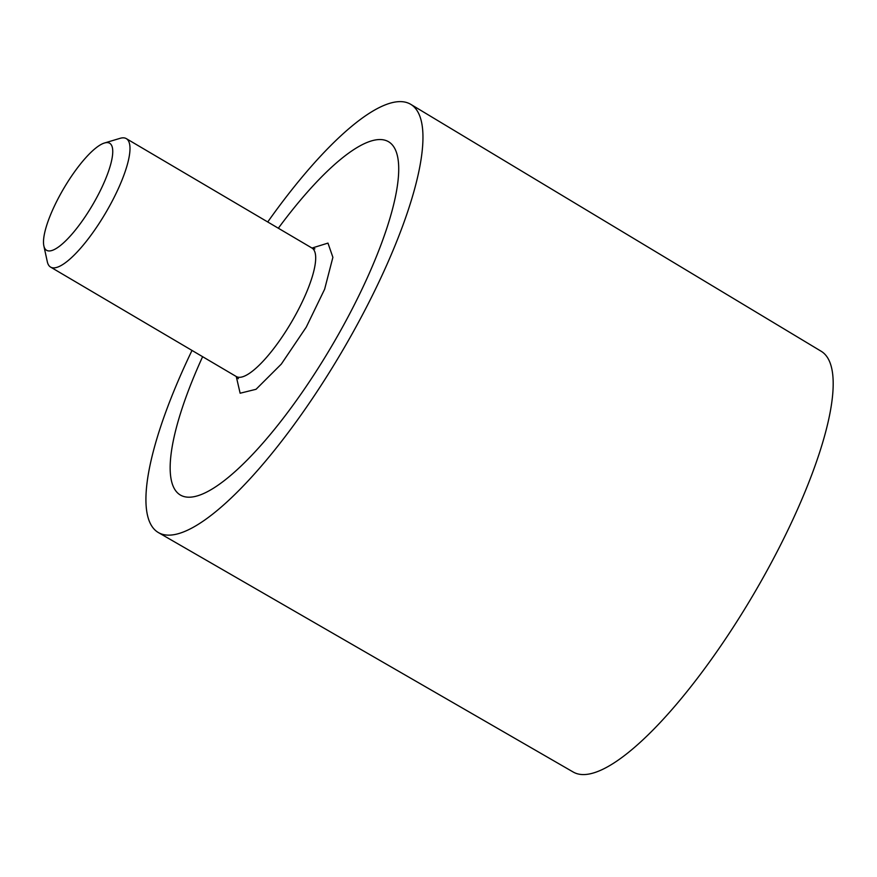 <?xml version="1.0" encoding="UTF-8"?>
<svg xmlns="http://www.w3.org/2000/svg" width="877" height="877" viewBox="0 0 877 877"><rect width="100%" height="100%" fill="white"/><g stroke="black" fill="none" stroke-linecap="round" stroke-linejoin="round"><path stroke-width="1.32" d="M238.369 378.7L236.275 376.529A74.556 19.93 -59.5 0 0 236.998 376.88A74.556 19.93 -59.5 0 0 292.808 319.831A74.556 19.93 -59.5 0 0 311.993 248.059L327.965 243.104L332.887 257.323L324.633 289.224L306.237 327.165L281.309 364.098L256.051 389.289L240.134 393.225L236.264 376.529M182.317 495.987A205.043 54.791 120.5 0 1 180.344 495.023A205.043 54.791 120.5 0 1 202.62 356.687A205.043 54.791 120.5 0 0 180.344 495.023A205.043 54.791 120.5 0 0 182.317 495.987A205.043 54.791 120.5 0 0 333.731 342.644A205.043 54.791 120.5 0 0 388.566 141.734A205.043 54.791 120.5 0 1 333.731 342.644A205.043 54.791 120.5 0 1 182.317 495.987M278.338 228.228A205.043 54.791 120.5 0 1 386.582 140.758A205.043 54.791 120.5 0 1 388.566 141.734A205.043 54.791 120.5 0 0 386.582 140.758A205.043 54.791 120.5 0 0 278.338 228.228M104.473 143.006L120.061 138.336A74.556 19.93 120.5 0 1 125.586 138.27A74.556 19.93 120.5 0 1 126.299 138.621A74.556 19.93 120.5 0 1 106.369 211.675A74.556 19.93 120.5 0 1 51.304 267.441A74.556 19.93 120.5 0 1 50.581 267.079A74.556 19.93 120.5 0 1 47.314 261.763L43.85 245.856A62.135 16.608 120.5 0 1 63.824 188.336A62.135 16.608 120.5 0 1 104.473 143.006A62.135 16.608 120.5 0 1 109.077 142.951A62.135 16.608 120.5 0 1 93.686 203.047A62.135 16.608 120.5 0 1 47.183 250.592A62.135 16.608 120.5 0 1 43.85 245.856M158.397 532.569L573.24 772.045A244.19 65.26 -59.5 0 0 575.455 773.119A244.19 65.26 -59.5 0 0 755.645 590.747A244.19 65.26 -59.5 0 0 821.223 351.293L410.787 104.352A248.531 66.422 120.5 0 1 344.036 348.059A248.531 66.422 120.5 0 1 160.655 533.665A248.531 66.422 120.5 0 1 158.397 532.569A248.531 66.422 120.5 0 1 192.008 350.438M267.726 221.969A248.531 66.422 120.5 0 1 408.243 103.091A248.531 66.422 120.5 0 1 410.787 104.352M50.581 267.079L236.275 376.529M126.299 138.621L311.993 248.059L314.898 248.849"/></g></svg>
